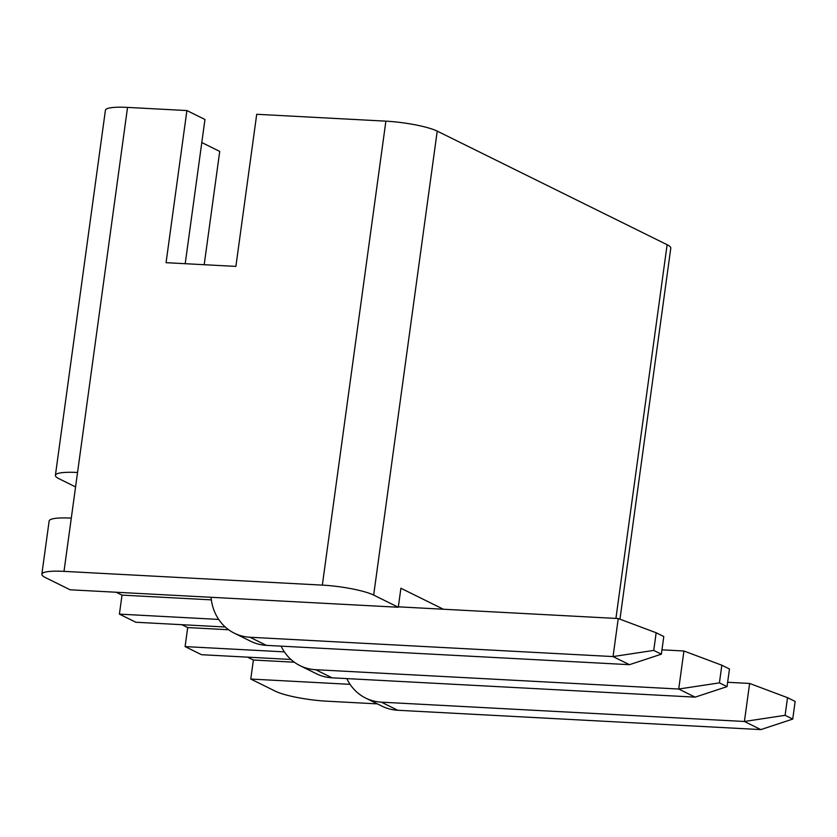 <?xml version="1.0" encoding="UTF-8"?>
<svg xmlns="http://www.w3.org/2000/svg" width="837" height="837" viewBox="0 0 837 837"><rect width="100%" height="100%" fill="white"/><g stroke="black" fill="none" stroke-linecap="round" stroke-linejoin="round"><path stroke-width="1.26" d="M350.065 684.331L250.776 679.048L275.404 691.216A38.931 6.497 -172.2 0 0 326.733 701.186L377.403 703.886M290.941 659.462L201.508 654.701L185.092 646.582L284.381 651.877M225.258 627.007L135.824 622.247L119.409 614.128L218.698 619.422M75.571 486.904L59.05 478.743A38.931 6.497 -172.2 0 1 55.399 475.322A38.931 6.497 -172.2 0 1 77.548 472.486L63.999 571.368L322.339 585.115L385.888 121.156L256.718 114.282L235.888 266.396L166.061 262.682L186.902 110.557L127.548 107.398L77.548 472.486M201.801 142.552L219.723 151.403L204.197 264.712M55.399 475.322L105.41 110.233A38.931 6.497 7.8 0 1 127.548 107.398M185.207 263.697L204.96 119.482L186.902 110.557M615.927 618.417L667.12 244.718L437.228 131.127L373.668 595.086L398.297 607.254L70.141 589.792L45.512 577.624A38.931 6.497 -172.2 0 1 41.85 574.192A38.931 6.497 -172.2 0 1 63.999 571.368M373.668 595.086A38.931 6.497 -172.2 0 0 322.339 585.115M667.12 244.718A38.931 6.497 7.8 0 1 670.782 248.15L619.955 619.181M385.888 121.156A38.931 6.497 7.8 0 1 437.228 131.127M398.297 607.254L400.902 588.244L443.39 609.231M247.564 657.15L253.381 660.027L250.776 679.048M181.87 624.695L187.697 627.572L185.092 646.582M116.186 592.24L122.014 595.117L119.409 614.128M41.85 574.192L49.142 520.949A38.931 6.497 7.8 0 1 71.291 518.124M211.342 599.867L122.014 595.117M228.637 629.748L187.697 627.572M294.321 662.203L253.381 660.027M211.05 597.294A50.607 44.654 -63.7 0 0 234.318 633.18L250.744 641.299A50.607 44.654 -63.7 0 0 266.386 645.358L629.455 664.683L613.04 656.574L618.24 618.543L398.36 606.835M234.318 633.18A50.607 44.654 -63.7 0 0 249.97 637.25L613.04 656.574L653.739 650.412L661.366 654.178L663.783 636.528L656.156 632.762L653.739 650.412M656.156 632.762L618.24 618.543M629.455 664.683L661.366 654.178M281.127 646.143A50.607 44.654 -63.7 0 0 300.002 665.635L316.428 673.754A50.607 44.654 -63.7 0 0 332.069 677.813L695.139 697.137L678.723 689.029L683.934 650.998L661.962 649.826M300.002 665.635A50.607 44.654 -63.7 0 0 315.654 669.705L678.723 689.029L719.422 682.866L727.05 686.633L729.466 668.983L721.839 665.216L719.422 682.866M721.839 665.216L683.934 650.998M695.139 697.137L727.05 686.633M346.811 678.598A50.607 44.654 -63.7 0 0 365.685 698.089L382.111 706.208A50.607 44.654 -63.7 0 0 397.753 710.268L760.823 729.602L744.407 721.484L749.617 683.452L727.646 682.281M365.685 698.089A50.607 44.654 -63.7 0 0 381.337 702.159L744.407 721.484L785.106 715.321L792.733 719.088L795.15 701.437L787.533 697.681L785.106 715.321M787.533 697.681L749.617 683.452M760.823 729.602L792.733 719.088M266.386 645.358L249.97 637.25M332.069 677.813L315.654 669.705M397.753 710.268L381.337 702.159"/></g></svg>
